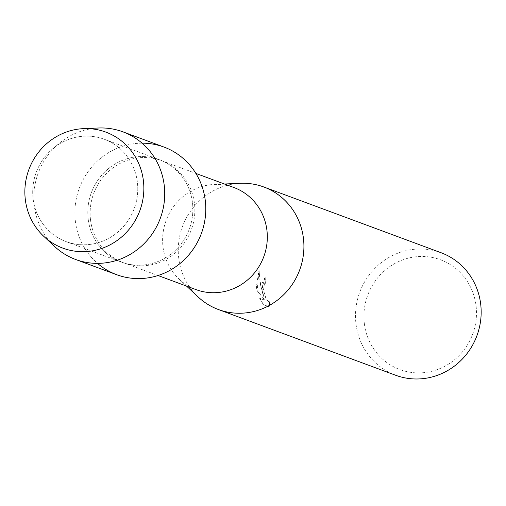 <?xml version="1.0" encoding="UTF-8"?>
<svg xmlns="http://www.w3.org/2000/svg" width="506" height="506" viewBox="0 0 506 506"><rect width="100%" height="100%" fill="white"/><g stroke="black" fill="none" stroke-linecap="round" stroke-linejoin="round"><path stroke-width="0.38" stroke-dasharray="2.53 1.9" d="M33.099 198.649A54.623 52.238 -69.7 0 0 66.248 241.672A54.623 52.238 -69.7 0 0 137.379 182.261A54.623 52.238 -69.7 0 0 104.23 139.239A54.623 52.238 -69.7 0 0 33.099 198.649A54.623 52.238 -69.7 0 0 66.248 241.672A54.623 52.238 -69.7 0 0 137.379 182.261A54.623 52.238 -69.7 0 0 104.23 139.239A54.623 52.238 -69.7 0 0 33.099 198.649M88.189 219.079A54.623 52.238 -69.7 0 0 121.332 262.102A54.623 52.238 -69.7 0 0 192.47 202.691A54.623 52.238 -69.7 0 0 159.32 159.668A54.623 52.238 -69.7 0 0 88.189 219.079A54.623 52.238 -69.7 0 0 121.332 262.102A54.623 52.238 -69.7 0 0 192.47 202.691A54.623 52.238 -69.7 0 0 159.32 159.668A54.623 52.238 -69.7 0 0 88.189 219.079M90.511 219.851A54.452 52.074 -69.7 0 0 123.553 262.734A54.452 52.074 -69.7 0 0 194.456 203.513A54.452 52.074 -69.7 0 0 161.414 160.63A54.452 52.074 -69.7 0 0 90.511 219.851M142.091 143.173A68.063 65.091 -69.7 0 0 75.362 221.097A68.063 65.091 -69.7 0 0 97.519 263.373M233.892 187.511A54.452 52.074 -69.7 0 0 214.272 184.443A54.452 52.074 -69.7 0 0 162.989 246.732A54.452 52.074 -69.7 0 0 179.149 279.148A54.452 52.074 -69.7 0 0 196.031 289.615M240.255 183.305A65.337 62.485 -69.7 0 0 178.713 258.054A65.337 62.485 -69.7 0 0 198.112 296.952M265.751 283.145L264.6 283.702L263.993 285.207L263.892 291.481L265.954 298.211L268.509 301.525L269.382 301L269.831 306.99L263.474 304.637L259.768 298.268L264.923 300.178L257.156 290.583L259.085 270.166L260.122 283.29L263.518 296.257L262.095 283.227L265.327 276.845L265.985 276.915A65.204 62.352 -69.7 0 0 265.751 283.145L265.618 283.164A65.337 62.485 110.3 0 1 265.852 276.94L265.195 276.864L261.849 288.882L263.386 296.276L261.083 288.597L258.945 270.185L256.365 286.845L257.023 290.602L264.79 300.197L259.635 298.287L263.341 304.656M441.049 252.722A65.337 62.485 -69.7 0 0 355.965 323.783A65.337 62.485 -69.7 0 0 395.61 375.243M263.474 304.637L269.698 307.022L269.249 301.019L268.376 301.544L265.821 298.236L263.765 291.5L263.556 289.514L264.467 283.721L265.618 283.164M364.326 323.454A58.532 55.976 -69.7 0 0 427.064 372.239A58.532 55.976 -69.7 0 0 476.07 305.896A58.532 55.976 -69.7 0 0 413.332 257.111A58.532 55.976 -69.7 0 0 364.326 323.454M98.543 128.005A68.063 65.091 -69.7 0 0 34.313 205.872A68.063 65.091 -69.7 0 0 54.61 246.479M163.995 147.069A68.063 65.091 -69.7 0 0 75.362 221.097A68.063 65.091 -69.7 0 0 116.665 274.701M66.248 241.672L121.332 262.102L66.248 241.672M123.553 262.734L158.011 275.517M179.149 279.148L186.562 286.105M214.272 184.443L224.424 184.001M161.414 160.63L195.879 173.413M104.23 139.239L159.32 159.668L104.23 139.239"/><path stroke-width="0.76" d="M25.3 199.408A61.871 59.164 -69.7 0 0 91.611 250.97A61.871 59.164 -69.7 0 0 143.413 180.844A61.871 59.164 -69.7 0 0 77.102 129.283A61.871 59.164 -69.7 0 0 25.3 199.408A61.871 59.164 -69.7 0 0 43.75 236.315A61.871 59.164 -69.7 0 0 111.352 244.139A61.871 59.164 -69.7 0 0 143.413 180.844A61.871 59.164 -69.7 0 0 83.686 128.632A61.871 59.164 -69.7 0 0 25.3 199.408M97.519 263.373A68.063 65.091 -69.7 0 0 171.136 269.673A68.063 65.091 -69.7 0 0 205.297 200.673A68.063 65.091 -69.7 0 0 142.091 143.173M158.011 275.517L196.031 289.615A54.452 52.074 -69.7 0 0 266.934 230.394A54.452 52.074 -69.7 0 0 233.892 187.511L195.879 173.413M186.562 286.105L198.112 296.952A65.337 62.485 -69.7 0 0 218.364 309.514A65.337 62.485 -69.7 0 0 303.448 238.446A65.337 62.485 -69.7 0 0 263.803 186.986A65.337 62.485 -69.7 0 0 240.255 183.305L224.424 184.001M218.364 309.514L395.61 375.243A65.337 62.485 -69.7 0 0 480.7 304.182A65.337 62.485 -69.7 0 0 441.049 252.722L263.803 186.986M43.75 236.315L54.61 246.479A68.063 65.091 -69.7 0 0 75.615 259.477A68.063 65.091 -69.7 0 0 164.248 185.455A68.063 65.091 -69.7 0 0 122.945 131.845A68.063 65.091 -69.7 0 0 98.543 128.005L83.686 128.632M75.615 259.477L116.665 274.701A68.063 65.091 -69.7 0 0 205.297 200.673A68.063 65.091 -69.7 0 0 163.995 147.069L122.945 131.845"/></g></svg>
